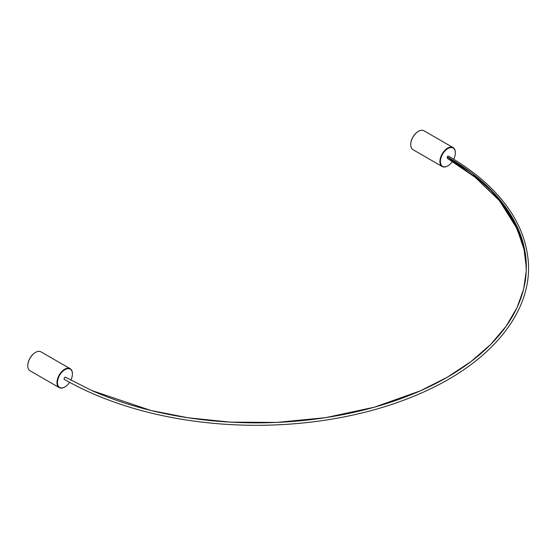 <?xml version="1.0" encoding="UTF-8"?>
<svg xmlns="http://www.w3.org/2000/svg" width="556" height="556" viewBox="0 0 556 556"><rect width="100%" height="100%" fill="white"/><g stroke="black" fill="none" stroke-linecap="round" stroke-linejoin="round"><path stroke-width="0.83" d="M27.8 365.626A10.571 6.102 -60 0 1 27.8 365.487A10.571 6.102 -60 0 1 35.278 352.539L35.521 352.393A10.925 6.304 120 0 0 27.8 365.772A10.925 6.304 120 0 0 30.066 370.776L59.228 387.608A10.925 6.304 -60 0 1 57.553 378.858A10.925 6.304 -60 0 1 64.691 369.233A10.925 6.304 -60 0 1 70.146 368.691A10.925 6.304 -60 0 1 72.412 373.695A10.925 6.304 -60 0 1 72.412 373.834M70.827 380.207A10.571 6.102 120 0 0 72.412 373.979A10.571 6.102 120 0 0 64.934 369.664A10.571 6.102 120 0 0 57.456 382.611A10.571 6.102 120 0 0 64.934 386.927L64.691 387.073A10.925 6.304 -60 0 1 59.228 387.608M64.691 387.073L64.934 386.927A10.571 6.102 120 0 0 69.611 382.333M526.358 266.671L524.051 248.073L518.352 230.782L499.503 200.695L474.553 176.676L447.302 158.279L447.302 156.792A1.223 0.709 120 0 1 448.49 156.146C470.209 168.711 487.793 183.014 501.241 199.034C516.065 216.861 524.85 235.674 527.588 255.468C535.108 303.937 499.441 356.486 428.37 389.86C393.745 406.095 354.624 416.84 311.006 422.108C280.127 425.743 249.081 426.278 217.882 423.721C190.138 421.406 163.631 416.743 138.368 409.723C110.755 401.995 86.076 391.876 64.322 379.352A1.223 0.709 -60 0 1 64.308 377.969A1.223 0.709 -60 0 1 65.511 377.218L91.955 390.618L65.511 377.218M70.146 368.691L40.984 351.858A10.925 6.304 120 0 0 35.521 352.393L35.278 352.539M453.717 159.231A10.571 6.102 120 0 0 455.357 152.886A10.571 6.102 120 0 0 447.879 148.57A10.571 6.102 120 0 0 440.401 161.518A10.571 6.102 120 0 0 447.879 165.834L447.879 165.834A10.571 6.102 120 0 0 452.48 161.351M447.629 165.98L447.629 165.98A10.925 6.304 -60 0 1 442.173 166.522A10.925 6.304 -60 0 1 440.498 157.765A10.925 6.304 -60 0 1 447.629 148.146A10.925 6.304 -60 0 1 453.091 147.604A10.925 6.304 -60 0 1 455.357 152.601A10.925 6.304 -60 0 1 455.357 152.747M410.745 144.539A10.571 6.102 -60 0 1 410.745 144.4A10.571 6.102 -60 0 1 418.223 131.445L418.466 131.306A10.925 6.304 120 0 0 410.745 144.685A10.925 6.304 120 0 0 413.004 149.682L442.173 166.522M418.223 131.445L418.466 131.306A10.925 6.304 120 0 1 423.929 130.764L453.091 147.604M526.323 264.434L523.655 246.225L517.761 229.301L498.892 199.847L474.205 176.301L447.33 158.196L474.025 176.12L498.565 199.43L517.448 228.551L523.439 245.279L526.282 263.287M447.33 156.855L486.708 185.725L503.958 204.823L517.428 227.216M447.302 156.792L472.468 173.555L495.862 195.017L514.668 221.608L525.33 253.307L526.296 270.779L523.669 289.016L517.024 307.67L506.064 326.316L490.684 344.456L471.002 361.574L447.365 377.183L420.343 390.84L374.508 407.159L325.656 417.653L276.798 422.421L230.386 422.143L188.109 417.792L150.871 410.474L91.955 390.618C105.8 396.734 120.52 402.044 136.116 406.54C162.192 414.012 189.638 418.932 218.466 421.316C249.06 423.797 279.508 423.29 309.81 419.78C350.475 414.971 387.317 405.324 420.343 390.84C444.056 380.353 464.225 367.947 480.85 353.623C505.835 331.946 520.604 307.975 525.156 281.711C529.618 252.917 521.09 225.465 499.58 199.361C486.278 183.501 468.854 169.33 447.302 156.855M447.302 158.279L476.304 178.087L499.246 200.389L514.543 222.873L523.648 246.44L526.358 267.742"/></g></svg>
